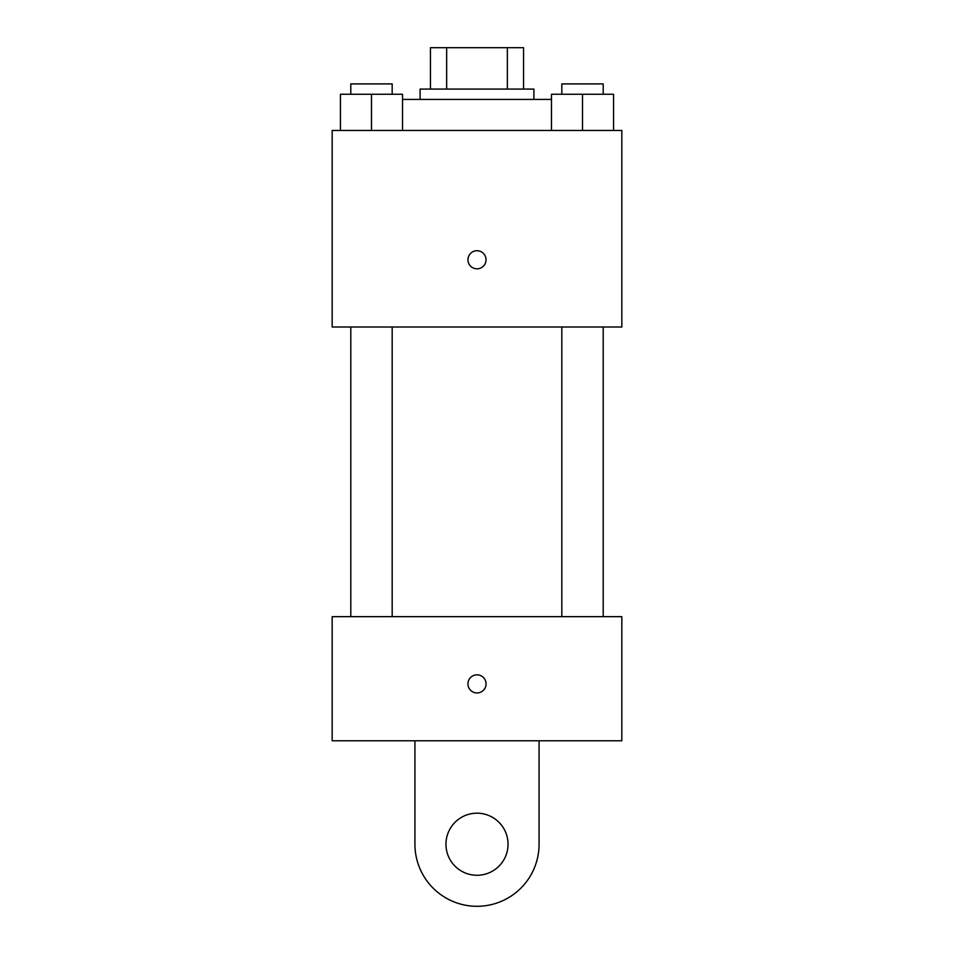 <?xml version="1.0" encoding="UTF-8"?>
<svg xmlns="http://www.w3.org/2000/svg" width="954" height="954" viewBox="0 0 954 954"><rect width="100%" height="100%" fill="white"/><g stroke="black" fill="none" stroke-linecap="round" stroke-linejoin="round"><path stroke-width="1.43" d="M446.651 89.08L446.651 47.7L430.445 47.7L430.445 89.08L430.445 47.7M446.651 47.7L523.555 47.7L523.555 89.08M507.349 89.08L507.349 47.7M420.106 99.419L420.106 89.08L533.894 89.08L533.894 99.419M551.484 99.419L402.516 99.419M332.171 130.459L621.829 130.459L621.829 327.007L332.171 327.007L332.171 130.459M477 268.813A9.051 9.051 0 0 1 469.165 255.243A9.051 9.051 0 0 1 484.835 255.243A9.051 9.051 0 0 1 477 268.813M332.171 616.654L621.829 616.654L621.829 740.781L332.171 740.781L332.171 616.654L621.829 616.654M551.484 130.459L551.484 94.255L613.553 94.255L613.553 130.459L613.553 94.255M582.512 130.459L582.512 94.255M603.202 94.255L603.202 83.904L561.823 83.904L561.823 94.255M340.447 130.459L340.447 94.255L402.516 94.255L402.516 130.459L402.516 94.255M371.488 130.459L371.488 94.255M392.177 94.255L392.177 83.904L350.798 83.904L350.798 94.255M467.949 683.887A9.051 9.051 0 0 1 481.531 676.052A9.051 9.051 0 0 1 481.531 691.733A9.051 9.051 0 0 1 467.949 683.887M539.07 740.781L539.07 844.23A62.07 62.07 0 0 1 477 906.3A62.07 62.07 0 0 1 414.93 844.23L414.93 740.781M477 875.271A31.029 31.029 0 0 1 450.121 828.716A31.029 31.029 0 0 1 503.879 828.716A31.029 31.029 0 0 1 477 875.271M561.823 327.007L561.823 616.654M603.202 327.007L603.202 616.654M392.177 616.654L392.177 327.007M350.798 616.654L350.798 327.007"/></g></svg>

